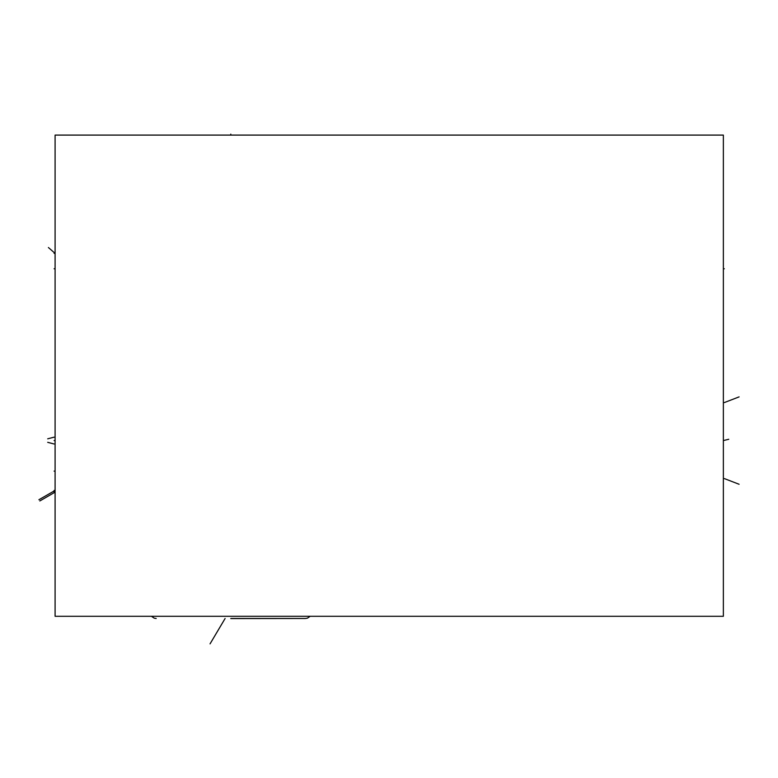 <?xml version="1.0" encoding="UTF-8"?>
<svg xmlns="http://www.w3.org/2000/svg" width="778" height="778" viewBox="0 0 778 778"><rect width="100%" height="100%" fill="white"/><g stroke="black" fill="none" stroke-linecap="round" stroke-linejoin="round"><path stroke-width="1.17" d="M55.092 135.09L55.092 616.293L723.365 616.293L723.365 135.09L55.092 135.09M230.803 618.491L305.404 618.491L230.803 618.588M723.365 268.77L724.328 268.77M723.365 440.572L728.762 439.269M739.1 396.887L724.328 402.576M739.1 484.266L724.328 478.577M230.803 135.09L230.803 134.137L230.803 135.09M210.05 643.863L225.105 618.491M54.1 440.572L55.092 440.572L54.1 440.572M54.1 443.995L47.701 442.322M54.1 437.158L47.701 438.821M54.1 471.128L55.092 471.128M54.1 490.432L55.092 490.432L38.9 499.739L55.092 490.432L54.1 490.432M54.1 268.77L55.092 268.77L54.1 268.77M54.1 253.375L55.092 253.375L48.411 247.53M54.1 492.143L55.092 492.143L39.814 500.964M305.404 618.491L307.417 618.16L310.179 616.293M151.428 616.293L154.219 618.17L156.203 618.491"/></g></svg>
